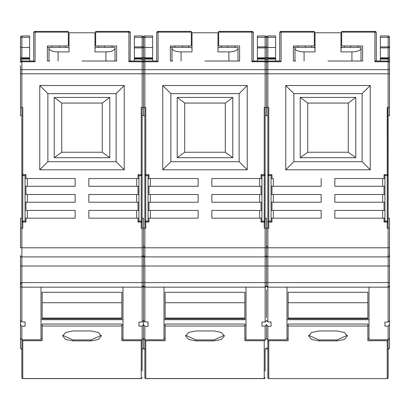 <?xml version="1.0" encoding="UTF-8"?>
<svg xmlns="http://www.w3.org/2000/svg" width="410" height="410" viewBox="0 0 410 410"><rect width="100%" height="100%" fill="white"/><g stroke="black" fill="none" stroke-linecap="round" stroke-linejoin="round"><path stroke-width="0.61" d="M20.5 46.894L20.5 37.32L21.868 37.32L21.868 47.488L20.5 46.894L20.5 62.376L20.5 59.809L20.5 62.376L21.868 61.013L29.612 61.013L29.612 59.055L21.868 59.055L21.868 61.013A1.368 1.368 180 0 0 20.5 62.376A1.368 0.625 -0 0 1 21.868 61.751L21.868 69.644L142.132 69.644L142.132 61.751L128.924 61.751L130.139 61.013L142.132 61.013L142.132 57.851A1.368 0.999 0 0 0 143.5 56.852L143.5 62.059M144.633 256.901L144.868 266.013L142.132 266.013L142.132 247.789L143.5 247.789L143.5 255.532A1.368 1.368 -0 0 1 142.132 256.901L21.868 256.901A1.368 1.368 0 0 1 20.5 255.532L20.5 282.603L21.868 282.603L21.868 287.159A1.368 1.368 0 0 1 20.5 285.79L20.5 282.049M148.056 326.278L148.056 321.927L148.056 326.278L144.868 326.278L143.5 324.638L143.5 317.786L143.5 338.327L144.868 339.777L144.868 348.905A1.368 1.081 -0 0 1 143.5 347.829L143.5 317.786L143.5 338.327L142.132 339.777L142.132 371.024M123 287.159L123 339.777L142.132 339.777L142.132 326.135L138.944 326.135L138.944 322.075L142.132 322.075L143.5 320.441L143.5 285.79A1.368 1.368 -0 0 1 142.132 287.159L21.868 287.159L21.868 321.927L20.5 320.348L20.5 282.603M106.374 47.345L101.818 47.345L106.374 47.345M62.182 47.345L66.328 47.345M22.775 378.599L141.224 378.599L141.224 340.72L121.862 340.72L121.862 324.059L42.138 324.059L42.138 340.72L22.775 340.72L22.775 378.599L21.868 377.687L21.868 340.392L22.775 340.72M130.139 61.013L130.288 32.764A1.368 1.368 90 0 0 128.924 31.401L95.668 31.401L95.668 45.976L116.624 45.976L116.624 61.013L82 61.013M115.025 61.013L115.025 48.257C114.359 50.558 111.325 51.773 105.918 51.901L94.982 51.901L94.982 32.764L95.668 32.764M94.982 48.17L96.345 47.345L115.025 47.345L115.025 48.257M115.025 47.345L112.068 47.345L112.068 45.976M107.85 47.345L106.631 47.345M99.702 47.345L96.345 47.345M98.4 47.345L98.4 45.976M69.018 48.17L67.655 47.345L47.375 47.345L51.932 47.345L51.932 45.976M48.974 47.345L48.974 48.257C49.364 50.456 52.398 51.67 58.082 51.901L69.018 51.901L69.018 32.764L94.982 32.764L68.332 32.764M65.6 47.345L65.6 45.976M67.655 47.345L64.298 47.345M57.369 47.345L56.149 47.345M48.974 48.257L48.974 61.013L47.375 61.013L47.375 45.976L68.332 45.976L68.332 31.401L35.075 31.401A1.368 1.368 -143.4 0 0 33.712 32.764L33.712 61.013L35.075 61.751L21.868 61.751L21.868 61.013L33.861 61.013M101.818 47.345L97.672 47.345M116.624 61.013L101.024 61.013M121.862 302.718L42.138 302.718L42.138 292.274L121.862 292.274L121.862 318.058L42.138 318.058L42.138 302.718M42.138 318.058L42.138 318.795L121.862 318.795L121.862 318.058M27.332 202.232L27.332 194.489L75.168 194.489L25.056 194.489L25.056 202.232L25.968 202.232L25.968 210.433L75.168 210.433L25.968 210.433M27.332 186.289L27.332 178.545L75.168 178.545L25.056 178.545L25.056 186.289L25.968 186.289L25.968 194.489M27.332 218.176L27.332 210.433M88.832 178.545L138.944 178.545L138.944 186.289L88.832 186.289L88.832 178.545L136.668 178.545L136.668 186.289M88.832 194.489L138.944 194.489L138.944 202.232L88.832 202.232L88.832 194.489L136.668 194.489L136.668 202.232M88.832 210.433L138.944 210.433L138.944 218.176L88.832 218.176L88.832 210.433L136.668 210.433L136.668 218.176M61.725 152.243L61.725 103.064L54.212 97.426L54.212 157.701L61.725 152.243L102.274 152.243L102.274 103.064L61.725 103.064M41 325.238L42.138 325.238M121.862 325.238L123 325.238M41 338.327L42.138 338.327M121.862 338.327L123 338.327M41 319.697L123 319.697M138.944 222.051L138.944 221.139L141.224 221.139L138.944 221.139L138.944 218.176L138.944 221.139L138.032 222.051L138.032 218.176M142.132 218.632L142.132 228.201L143.5 228.201L141.224 228.201L142.132 228.201L142.132 247.789L21.868 247.789L21.868 282.603L142.132 282.603L142.132 266.013L20.5 266.013L20.5 284.97L21.166 283.361M143.479 62.13L143.5 62.376A1.368 0.625 -0 0 1 144.868 61.751L144.868 69.644L265.132 69.644A1.368 0.625 0 0 1 266.5 70.264L266.5 73.805L143.5 73.805L143.5 70.264L143.5 107.476L142.132 107.476L142.106 221.836M142.132 188.113L142.132 189.712M27.332 178.545L25.056 178.545L25.056 175.583L22.775 175.583L22.775 222.051L21.868 222.051A0.912 0.912 0 0 1 22.775 221.139L25.056 221.139L25.968 222.051L22.775 222.051L22.775 228.201L21.868 228.201L21.868 218.632M54.212 157.701L109.788 157.701L102.274 152.243M102.274 103.064L109.788 97.426L109.788 157.701M54.212 97.426L109.788 97.426M47.873 161.694L47.873 93.639L39.76 85.526L39.76 169.801L47.873 161.694L116.127 161.694L116.127 93.639L47.873 93.639M29.612 59.055L29.612 35.957L21.868 35.957L29.612 35.957M20.5 65.564L20.5 73.805L20.5 65.564M20.5 59.189L20.5 37.32A1.368 1.368 0 0 1 21.868 35.957L21.868 37.32L29.612 37.32M138.416 175.055L138.032 174.67L141.224 174.67L141.224 107.476L142.132 107.476L142.132 69.644A1.368 0.625 0 0 1 143.5 70.264L143.5 73.805L20.5 73.805L20.5 115.676L21.868 115.676M33.712 39.709L33.712 32.764A1.368 1.368 34.9 0 1 35.075 31.401L35.075 61.751M47.375 61.013L49.743 61.013M130.288 61.013L128.924 61.013M128.924 61.751L128.924 31.401A1.368 1.368 -90 0 1 130.288 32.764L130.288 39.709M142.132 36.956L142.132 35.957L134.388 35.957L134.388 61.013L142.132 61.013L142.132 61.751A1.368 0.625 0 0 1 143.5 62.376A1.368 1.368 180 0 0 142.132 61.013L142.342 61.028M142.844 61.208L143.223 61.556M143.5 73.764L143.5 107.476L144.868 107.476L144.868 69.644A1.368 0.625 -0 0 0 143.5 70.264L143.5 46.894A1.368 0.999 180 0 1 142.132 47.893L134.388 47.893M21.868 340.392L21.868 348.905A1.368 1.081 -0 0 1 20.5 347.829L20.5 317.699L20.5 338.327L21.868 339.777L41 339.777L41 287.159M328 256.901L388.132 256.901L388.132 266.013L389.5 266.013L389.5 282.603L389.5 255.532A1.368 1.368 -0 0 1 388.132 256.901L267.868 256.901L267.868 282.603L388.132 282.603L388.132 266.013L266.5 266.013L266.5 285.79A1.368 1.368 -0 0 1 265.132 287.159L144.868 287.159A1.368 1.368 0 0 1 143.5 285.79L143.495 255.645M20.5 265.157L20.5 255.532M21.868 228.201L20.5 228.201L21.868 228.201L21.868 247.789L20.5 247.789L20.5 218.176L21.868 218.176L20.5 218.176M25.056 321.927L25.056 326.278L25.056 321.927L21.868 321.927M20.5 324.638L21.868 326.278L25.056 326.278M21.633 256.901L82 256.901M142.132 326.135L143.5 324.525M142.132 339.777L142.132 348.91A1.368 1.081 0 0 0 143.5 347.829L143.5 347.829A1.368 1.368 0 0 0 144.868 349.192M143.5 305.645L143.5 301.545M143.5 228.201L143.5 247.789L143.5 228.201L144.868 228.201L144.868 222.051A0.912 0.912 0 0 1 145.775 221.139L148.056 221.139L148.968 222.051L145.775 222.051L145.775 228.201L143.5 228.201L143.5 218.238M136.668 210.433L138.944 210.433L138.944 202.232L138.944 210.433M75.168 178.545L75.168 186.289L25.968 186.289M22.775 221.139A0.912 0.912 0 0 0 21.868 222.051L21.868 174.67A0.912 0.912 0 0 0 22.775 175.583L22.775 107.476L21.868 107.476L21.868 174.67L25.968 174.67L25.968 178.545M25.056 210.433L25.056 202.232L25.056 218.176L75.168 218.176L75.168 210.433M75.168 194.489L75.168 202.232L25.968 202.232M39.76 85.526L124.24 85.526L124.24 169.801L39.76 169.801M27.332 194.489L25.056 194.489L25.056 186.289L25.056 194.489M136.668 194.489L138.944 194.489L138.944 186.289L138.944 194.489M136.668 178.545L138.944 178.545L138.944 175.583L138.032 174.67L138.032 178.545M25.056 221.139L25.056 218.176L25.056 221.139M25.056 175.583L25.968 174.67M143.418 255.994L143.5 255.532L143.577 255.989M143.5 266.013L143.5 284.97M143.5 285.575L143.5 282.613M138.944 326.135L138.944 322.075M148.968 178.545L148.056 178.545L148.056 175.583L145.775 175.583L145.775 107.476L144.868 107.476L144.868 174.67L148.968 174.67L148.968 178.545L198.168 178.545L148.056 178.545L148.056 186.289L148.968 186.289L148.968 194.489L198.168 194.489L148.968 194.489M134.388 35.957L142.203 35.957M143.387 36.777L143.5 56.852L143.5 46.894L144.868 47.488L152.612 47.488L152.612 35.957L144.868 35.957L152.612 35.957M143.5 65.564L143.5 59.845M142.132 35.957A1.368 1.368 -17.7 0 1 143.5 37.32L144.868 37.32L144.868 61.013L152.612 61.013L152.612 47.488M152.612 59.055L144.868 59.055A1.368 1.184 180 0 0 143.5 60.239L143.5 62.376L143.5 60.239A1.368 1.184 180 0 0 142.132 59.055L134.388 59.055M21.868 189.712L21.868 188.113M116.127 161.694L124.24 169.801M124.24 85.526L116.127 93.639M141.86 221.4L141.224 221.139L141.224 174.67L142.132 174.67A0.912 0.912 0 0 1 141.224 175.583L138.944 175.583M20.5 107.476L21.868 107.476L21.868 69.644A1.368 0.625 -0 0 0 20.5 70.264M21.412 256.901A0.912 0.912 -0 0 1 20.5 255.989L20.577 255.989M20.5 37.32A1.368 1.368 17 0 1 21.868 35.957A1.368 1.368 0 0 0 20.5 37.32L20.5 37.32M20.5 56.852A1.368 0.999 -0 0 0 21.868 57.851L21.868 47.488L29.612 47.488M68.332 31.401L35.075 31.401A1.368 1.368 0 0 0 33.712 32.764L33.712 32.764A1.368 0.625 -0 0 1 35.075 32.144L35.075 31.801M21.945 175.039L21.868 174.67A0.912 0.912 0 0 0 22.775 175.583M141.224 228.201L141.224 221.139A0.912 0.912 0 0 1 142.132 222.051L138.032 222.051M121.862 326.037L42.138 326.037M91.112 340.874L98.359 339.48L101.362 336.031L98.364 332.464L91.112 330.947L72.888 330.947L65.636 332.464L62.638 336.031L65.641 339.48L72.888 340.874L91.112 340.874L91.112 339.916L101.255 335.308M141.224 340.72L142.132 340.392M62.74 335.324L72.888 339.916L91.112 339.916M72.888 339.916L72.888 340.874M266.479 62.13L266.5 62.376A1.368 1.368 180 0 0 265.132 61.013L265.342 61.028M265.844 61.208L266.223 61.556M266.5 317.786L266.5 289.701M229.374 47.345L224.818 47.345L229.374 47.345M185.182 47.345L189.328 47.345M145.775 378.599L264.224 378.599L264.224 340.72L244.862 340.72L244.862 324.059L165.138 324.059L165.138 340.72L145.775 340.72L145.775 378.599L144.868 377.687L144.868 340.392L145.775 340.72M261.416 175.055L261.032 174.67L265.132 174.67L265.132 61.751L251.924 61.751L253.288 61.013L253.288 32.764A1.368 1.368 90 0 0 251.924 31.401L218.668 31.401L218.668 45.976L239.624 45.976L239.624 61.013L205 61.013M238.025 61.013L238.025 48.257C237.359 50.558 234.325 51.773 228.918 51.901L217.982 51.901L217.982 32.764L218.668 32.764M217.982 48.17L219.345 47.345L238.025 47.345L238.025 48.257M238.025 47.345L235.068 47.345L235.068 45.976M230.85 47.345L229.631 47.345M222.702 47.345L219.345 47.345M221.4 47.345L221.4 45.976M192.018 48.17L190.655 47.345L170.375 47.345L174.932 47.345L174.932 45.976M171.974 47.345L171.974 48.257C172.364 50.456 175.398 51.67 181.082 51.901L192.018 51.901L192.018 32.764L217.982 32.764L191.332 32.764M188.6 47.345L188.6 45.976M190.655 47.345L187.298 47.345M180.369 47.345L179.149 47.345M171.974 48.257L171.974 61.013L170.375 61.013L170.375 45.976L191.332 45.976L191.332 31.401L158.075 31.401A1.368 1.368 -143.4 0 0 156.712 32.764L156.712 61.013L158.075 61.751L144.868 61.751L144.868 61.013A1.368 1.368 180 0 0 143.5 62.376L144.868 61.013L156.861 61.013M224.818 47.345L220.672 47.345M239.624 61.013L224.024 61.013M244.862 302.718L165.138 302.718L165.138 292.274L244.862 292.274L244.862 318.058L165.138 318.058L165.138 302.718M165.138 318.058L165.138 318.795L244.862 318.795L244.862 318.058M150.332 202.232L150.332 194.489M150.332 186.289L150.332 178.545M150.332 218.176L150.332 210.433L198.168 210.433L148.056 210.433L148.056 218.176L198.168 218.176L198.168 210.433M211.832 178.545L261.944 178.545L261.944 186.289L211.832 186.289L211.832 178.545L259.668 178.545L259.668 186.289M211.832 194.489L261.944 194.489L261.944 202.232L211.832 202.232L211.832 194.489L259.668 194.489L259.668 202.232M211.832 210.433L261.944 210.433L261.944 218.176L211.832 218.176L211.832 210.433L259.668 210.433L259.668 218.176M184.725 152.243L184.725 103.064L177.212 97.426L177.212 157.701L184.725 152.243L225.274 152.243L225.274 103.064L184.725 103.064M164 325.238L165.138 325.238M244.862 325.238L246 325.238M164 338.327L165.138 338.327M244.862 338.327L246 338.327M164 319.697L246 319.697M261.944 222.051L261.944 221.139L264.224 221.139L261.944 221.139L261.944 218.176L261.944 221.139L261.032 222.051L261.032 218.176M265.132 218.632L265.132 228.201L266.5 228.201L264.224 228.201L265.132 228.201L265.132 247.789L266.5 247.789L266.5 218.238M264.224 228.201L264.224 175.583A0.912 0.912 0 0 0 265.132 174.67L265.06 221.687M265.132 188.113L265.132 189.712M145.775 221.139A0.912 0.912 0 0 0 144.868 222.051L144.868 174.67A0.912 0.912 0 0 0 145.775 175.583L145.775 222.051L144.868 222.051L144.868 218.632M177.212 157.701L232.788 157.701L225.274 152.243M225.274 103.064L232.788 97.426L232.788 157.701M177.212 97.426L232.788 97.426M170.873 161.694L170.873 93.639L162.76 85.526L162.76 169.801L170.873 161.694L239.127 161.694L239.127 93.639L170.873 93.639M156.712 39.709L156.712 32.764A1.368 1.368 34.9 0 1 158.075 31.401L158.075 61.751M170.375 61.013L172.743 61.013M253.288 61.013L251.924 61.013M251.924 61.751L251.924 31.401A1.368 1.368 -90 0 1 253.288 32.764L253.288 39.709M253.139 61.013L265.132 61.013L257.388 61.013L257.388 57.851L265.132 57.851L265.132 47.893L257.388 47.893L257.388 57.851M265.132 36.956L265.132 35.957L257.388 35.957L257.388 47.893M266.387 36.777L266.5 37.32L267.868 37.32L267.868 59.055A1.368 1.184 180 0 0 266.5 60.239A1.368 1.184 180 0 0 265.132 59.055L265.132 61.751A1.368 0.625 0 0 1 266.5 62.376L266.5 46.894A1.368 0.999 180 0 1 265.132 47.893L265.132 46.894L266.5 46.894L266.5 65.564M266.5 73.764L266.5 62.376A1.368 0.625 -0 0 1 267.868 61.751L267.868 73.805L266.5 73.805L266.5 107.476L266.5 73.805M259.668 178.545L261.944 178.545L261.944 175.583L264.224 175.583L264.224 107.476L267.868 107.476L267.868 174.67L268.776 174.67L268.776 175.583A0.912 0.912 0 0 1 267.868 174.67L267.945 175.039M144.868 340.392L144.868 339.777L164 339.777L164 287.159M246 287.159L246 339.777L265.132 339.777L266.5 338.327L267.868 339.777L267.868 348.905A1.368 1.081 -0 0 1 266.5 347.829L266.5 347.829A1.368 1.368 0 0 0 267.868 349.192M266.5 320.441L265.132 322.075L261.944 322.075L261.944 326.135L265.132 326.135L266.5 324.525M148.056 321.927L144.868 321.927L143.5 320.348M265.132 322.075L265.132 282.603L266.5 282.603L266.5 255.532A1.368 1.368 -0 0 1 265.132 256.901L144.868 256.901A1.368 1.368 0 0 1 143.5 255.532L143.5 255.989A0.912 0.912 -0 0 0 144.412 256.901M271.056 326.278L271.056 321.927L271.056 326.278L267.868 326.278L266.5 324.638L266.5 338.327M266.5 305.645L266.5 301.545M266.5 285.78L266.5 285.79A1.368 1.368 0 0 0 267.868 287.159A1.368 1.368 0 0 1 266.5 285.79L265.132 287.159L253.575 287.159M266.5 266.1L266.5 282.049M259.668 210.433L261.944 210.433L261.944 202.232L261.944 210.433M198.168 178.545L198.168 186.289L148.968 186.289M198.168 194.489L198.168 202.232L148.056 202.232L148.056 186.289L148.056 194.489M162.76 85.526L247.24 85.526L247.24 169.801L162.76 169.801M150.332 210.433L148.056 210.433L148.056 202.232L148.056 210.433M259.668 194.489L261.944 194.489L261.944 186.289L261.944 194.489M261.944 175.583L261.032 174.67L261.032 178.545M148.056 221.139L148.056 218.176L148.056 221.139M148.056 175.583L148.968 174.67M266.5 228.201L267.868 228.201L266.5 228.201L266.5 247.789L267.868 247.789L267.868 256.901L267.412 256.901L267.863 256.901A1.368 1.368 0 0 1 266.5 255.532L266.5 252.314M267.633 256.901L267.412 256.901A0.912 0.912 -0 0 1 266.5 255.989L266.495 255.63M261.944 326.135L261.944 322.075M257.388 35.957L265.203 35.957M265.132 35.957A1.368 1.368 -17.7 0 1 266.5 37.32L266.5 46.894L267.868 47.488L275.612 47.488L275.612 35.957L267.868 35.957L267.868 37.32L275.612 37.32M144.868 189.712L144.868 188.113M239.127 161.694L247.24 169.801M247.24 85.526L239.127 93.639M134.388 57.851L142.132 57.851L142.132 37.32L143.5 37.32A1.368 1.368 17 0 1 144.868 35.957A1.368 1.368 0 0 0 143.5 37.32L143.5 37.32A1.368 1.368 0 0 1 144.868 35.957L144.868 37.32L152.612 37.32M191.332 31.401L158.075 31.401A1.368 1.368 0 0 0 156.712 32.764L156.712 32.764A1.368 0.625 -0 0 1 158.075 32.144L158.075 31.801M144.945 175.039L144.868 174.67A0.912 0.912 0 0 0 145.775 175.583M264.224 221.139A0.912 0.912 0 0 1 265.132 222.051L261.032 222.051M244.862 326.037L165.138 326.037M214.112 340.874L221.359 339.48L224.362 336.031L221.364 332.464L214.112 330.947L195.888 330.947L188.636 332.464L185.638 336.031L188.641 339.48L195.888 340.874L214.112 340.874L214.112 339.916L224.255 335.308M265.132 349.192A1.368 1.368 0 0 0 266.5 347.829A1.368 1.081 0 0 1 265.132 348.91L265.132 371.024M264.224 340.72L265.132 340.392M185.74 335.324L195.888 339.916L214.112 339.916M195.888 339.916L195.888 340.874M268.776 340.72L268.776 378.527A0.912 0.897 180 0 1 267.868 377.63L267.868 340.392L268.776 340.72L288.138 340.72L288.138 324.059L367.862 324.059L367.862 326.037L288.138 326.037M388.132 377.63A0.912 0.897 180 0 1 387.224 378.527L387.224 340.72L388.132 340.392L388.132 377.687L388.132 352.636M308.74 335.324L318.888 339.916L337.112 339.916L347.255 335.308M337.112 330.947L318.888 330.947L311.636 332.464L308.638 336.031L311.641 339.48L318.888 340.874L337.112 340.874L344.359 339.48L347.362 336.031L344.364 332.464L337.112 330.947M318.888 339.916L318.888 340.874M337.112 339.916L337.112 340.874M369 287.159L369 339.777L388.132 339.777L388.132 340.392M267.868 371.024L267.868 374.002M267.868 340.392L267.868 339.777L287 339.777L287 287.159M387.224 340.72L367.862 340.72L367.862 326.037M266.5 59.189L266.5 62.376L267.868 61.013L275.612 61.013L275.612 59.055L267.868 59.055L267.868 61.013A1.368 1.368 180 0 0 266.5 62.376L266.5 70.264A1.368 0.625 -0 0 1 267.868 69.644L388.132 69.644L388.132 61.751A1.368 0.625 0 0 1 389.5 62.376A1.368 1.368 180 0 0 388.132 61.013L388.132 61.751L374.924 61.751L376.288 61.013L374.924 61.013M388.342 61.028L376.139 61.013L388.132 61.013L380.388 61.013L380.388 57.851L388.132 57.851L388.132 46.894L389.5 46.894L389.5 65.564M279.712 39.709L279.712 32.764A1.368 1.368 34.9 0 1 281.075 31.401A1.368 1.368 -143.4 0 0 279.712 32.764L279.712 61.013L281.075 61.751L267.868 61.751L267.868 61.013L279.861 61.013L267.868 61.013M341.668 31.401L374.924 31.401A1.368 1.368 -90 0 1 376.288 32.764L376.288 32.764A1.368 1.368 90 0 0 374.924 31.401L341.668 31.401L341.668 45.976L362.624 45.976L362.624 61.013L347.024 61.013M362.624 61.013L328 61.013M304.082 61.013L304.082 51.901C298.398 51.67 295.364 50.456 294.974 48.257L294.974 61.013L293.375 61.013L295.743 61.013M257.388 46.894L265.132 46.894L265.132 37.32L266.5 37.32A1.368 1.368 17 0 1 267.868 35.957A1.368 1.368 0 0 0 266.5 37.32L266.5 37.32A1.368 1.368 0 0 1 267.868 35.957L275.612 35.957M388.132 189.712L388.126 174.768M387.932 107.476L388.07 221.718M388.132 174.67A0.912 0.912 0 0 1 387.224 175.583L384.944 175.583L384.032 174.67L388.132 174.67L388.132 107.476L387.224 107.476L387.224 175.583A0.912 0.912 0 0 0 388.132 174.67M387.224 175.583L387.224 221.139A0.912 0.912 0 0 1 388.132 222.051L387.224 222.051L387.224 221.139L384.944 221.139L384.944 218.176L384.944 221.139L387.224 221.139A0.912 0.912 0 0 1 388.132 222.051L388.132 228.201L387.224 228.201L389.5 228.201L389.495 255.635M267.94 221.687L267.868 222.051A0.912 0.912 0 0 1 268.776 221.139L271.056 221.139L271.056 218.176L271.056 221.139L271.968 222.051L267.868 222.051L267.868 174.67M389.387 36.777L389.5 37.32L388.132 37.32L388.132 35.957A1.368 1.368 -17.7 0 1 389.5 37.32L389.5 46.894A1.368 0.999 180 0 1 388.132 47.893L380.388 47.893L380.388 57.851M380.388 35.957L388.132 35.957L380.388 35.957L380.388 47.893M376.288 32.764L376.288 61.013L376.288 32.764A1.368 0.625 180 0 0 374.924 32.144L374.924 31.401A1.368 1.368 0 0 1 376.288 32.764L376.288 32.764M293.375 61.013L293.375 45.976L314.332 45.976L314.332 31.401L281.075 31.401L281.075 31.801M275.612 59.055L275.612 47.488M267.868 189.712L267.868 188.113M271.056 321.927L267.868 321.927L266.5 320.348M271.056 210.433L271.056 202.232L271.056 210.433L321.168 210.433L271.056 210.433L271.056 218.176L321.168 218.176L321.168 210.433M271.056 194.489L271.056 186.289L271.056 194.489L321.168 194.489L271.056 194.489L271.056 202.232L271.968 202.232L271.968 210.433M273.332 186.289L273.332 178.545L271.056 178.545L271.056 175.583L268.776 175.583L268.776 228.201L267.868 228.201L267.868 218.632M384.944 326.135L384.944 322.075L384.944 326.135L388.132 326.135L389.5 324.525L389.5 317.786L389.5 347.829L389.5 324.525M334.832 178.545L384.944 178.545L384.944 194.489L384.944 186.289L334.832 186.289L334.832 178.545L384.944 178.545L384.944 175.583M384.944 202.232L384.944 210.433L384.944 202.232L334.832 202.232L334.832 194.489L384.944 194.489L384.944 202.232M271.056 175.583L271.968 174.67L271.968 178.545L271.056 178.545L271.056 186.289L271.968 186.289L271.968 194.489M271.968 174.67L268.776 174.67L268.776 107.476L267.868 107.476L267.868 73.805L388.132 73.805L388.132 69.644A1.368 0.625 0 0 1 389.5 70.264L389.5 46.894M387.224 228.201L387.224 222.051L384.032 222.051L384.944 221.139L384.944 222.051M293.873 93.639L285.76 85.526L370.24 85.526L362.127 93.639L293.873 93.639L293.873 161.694L285.76 169.801L285.76 85.526M370.24 85.526L370.24 169.801L362.127 161.694L362.127 93.639M370.24 169.801L285.76 169.801M362.127 161.694L293.873 161.694M389.418 255.994L389.5 247.789L388.132 247.789L388.132 228.201L389.5 228.201L389.5 218.176L388.132 218.176L389.5 218.176M384.416 175.055L384.032 174.67L384.032 178.545M388.844 61.208L389.223 61.556M388.132 115.676L389.5 115.676L389.5 107.476L388.132 107.476L388.132 73.805L389.5 73.805L389.5 107.476M388.132 322.075L388.132 287.159L389.5 285.79A1.368 1.368 -0 0 1 388.132 287.159L388.132 282.603L389.5 282.603L389.5 320.441L388.132 322.075L384.944 322.075M384.944 218.176L334.832 218.176L334.832 210.433L384.944 210.433L384.944 218.176M273.332 178.545L271.968 178.545M321.168 178.545L321.168 186.289L271.968 186.289M334.832 194.489L384.944 194.489M321.168 194.489L321.168 202.232L271.968 202.232M334.832 210.433L384.944 210.433M388.132 188.113L388.132 228.201M389.5 282.603L389.5 285.457M389.5 285.637L389.5 285.79A1.368 1.368 -0 0 1 388.132 287.159L267.868 287.159L267.868 321.927M388.132 349.192A1.368 1.368 0 0 0 389.5 347.829A1.368 1.081 0 0 1 388.132 348.91L388.132 339.777L389.5 338.327M267.868 228.201L267.868 247.789L388.132 247.789L388.132 256.901L389.5 255.532L389.5 265.157M266.5 254.62L266.5 252.345L266.515 254.62M389.5 73.805L389.5 70.264M300.212 97.426L355.788 97.426L355.788 157.701L348.274 152.243L307.726 152.243L307.726 103.064L300.212 97.426L300.212 157.701L355.788 157.701M348.274 152.243L348.274 103.064L355.788 97.426M348.274 103.064L307.726 103.064M300.212 157.701L307.726 152.243M287 338.327L288.138 338.327M367.862 338.327L369 338.327M287 319.697L369 319.697M367.862 292.274L288.138 292.274L288.138 318.795L367.862 318.795L367.862 292.274M287 325.238L288.138 325.238M367.862 325.238L369 325.238M382.668 210.433L382.668 218.176M382.668 194.489L382.668 202.232M382.668 178.545L382.668 186.289M273.332 218.176L273.332 210.433M273.332 202.232L273.332 194.489M367.862 302.718L288.138 302.718M347.818 47.345L343.672 47.345M340.982 48.17L342.345 47.345L340.982 47.345L345.702 47.345M342.345 47.345L361.026 47.345L361.026 48.257C360.359 50.558 357.325 51.773 351.918 51.901L340.982 51.901L340.982 32.764L314.332 32.764M308.182 47.345L312.328 47.345M315.018 48.17L313.655 47.345L315.018 47.345L310.298 47.345M361.026 47.345L358.068 47.345L358.068 45.976M353.851 47.345L352.631 47.345M341.668 32.764L315.018 32.764L315.018 51.901L304.082 51.901M294.974 48.257L294.974 47.345L293.375 47.345L297.932 47.345L297.932 45.976M302.149 47.345L303.369 47.345M313.655 47.345L294.974 47.345M311.6 47.345L311.6 45.976M344.4 47.345L344.4 45.976M361.026 61.013L361.026 48.257M266.5 284.919L266.5 255.532L265.132 256.901L144.868 256.901L143.5 255.532L142.132 256.901M266.5 255.989L266.5 265.157L266.577 255.989M143.449 255.912L143.5 240.957M144.868 228.201L144.868 247.789L143.5 247.789L143.5 252.314M95.668 31.401L128.924 31.401A1.368 1.368 0 0 1 130.288 32.764L130.288 32.764A1.368 0.625 180 0 0 128.924 32.144L95.668 32.144M218.668 31.401L251.924 31.401A1.368 1.368 0 0 1 253.288 32.764L253.288 32.764A1.368 0.625 180 0 0 251.924 32.144L218.668 32.144M314.332 31.401L281.075 31.401A1.368 1.368 0 0 0 279.712 32.764L279.712 32.764A1.368 0.625 -0 0 1 281.075 32.144L281.075 61.751M142.132 322.075L142.132 287.159L143.5 285.79A1.368 1.368 -0 0 1 142.132 287.159L142.132 282.603L144.868 282.603L144.868 321.927M105.918 51.901L105.918 61.013M104.576 47.345L104.576 45.976M59.424 45.976L59.424 47.345M58.082 61.013L58.082 51.901M68.332 32.144L35.075 32.144M21.868 326.278L21.868 339.777M138.032 194.489L138.032 186.289M138.032 210.433L138.032 202.232M25.968 218.176L25.968 222.051M143.5 107.476L143.5 115.676L142.132 115.676M134.388 46.894L143.5 46.894L143.5 56.852A1.368 0.999 -0 0 0 144.868 57.851L152.612 57.851M24.405 287.159L21.868 287.159A1.368 1.368 0 0 1 20.5 285.79M29.612 57.851L21.868 57.851L21.868 59.055A1.368 1.184 180 0 0 20.5 60.239M142.132 37.32L134.388 37.32M142.132 377.63A0.912 0.897 180 0 1 141.224 378.527L22.775 378.527A0.912 0.897 180 0 1 21.868 377.63M257.388 59.055L265.132 59.055L265.132 57.851A1.368 0.999 0 0 0 266.5 56.852L266.5 56.852A1.368 0.999 -0 0 0 267.868 57.851L275.612 57.851M228.918 51.901L228.918 61.013M227.576 47.345L227.576 45.976M182.424 45.976L182.424 47.345M181.082 61.013L181.082 51.901M191.332 32.144L158.075 32.144M265.132 339.777L265.132 326.135M144.868 326.278L144.868 339.777M261.032 194.489L261.032 186.289M261.032 210.433L261.032 202.232M144.868 256.901L144.868 247.789L265.132 247.789L265.132 266.013L144.868 266.013L144.868 282.603L265.132 282.603L265.132 266.013L266.5 266.013M148.968 218.176L148.968 222.051M148.968 202.232L148.968 210.433M265.132 115.676L266.5 115.676L266.5 107.476M265.132 37.32L257.388 37.32M265.132 377.63A0.912 0.897 180 0 1 264.224 378.527L145.775 378.527A0.912 0.897 180 0 1 144.868 377.63M388.132 377.687L387.224 378.599L268.776 378.599L267.868 377.687M380.388 46.894L388.132 46.894L388.132 37.32L380.388 37.32M389.5 60.239A1.368 1.184 180 0 0 388.132 59.055L388.132 57.851A1.368 0.999 0 0 0 389.5 56.852M388.132 61.013L388.132 59.055L380.388 59.055M314.332 32.144L281.075 32.144M374.924 61.751L374.924 32.144L341.668 32.144M267.868 287.159L266.5 285.79L266.5 282.603L267.868 282.603L267.868 287.159L270.405 287.159M267.868 326.278L267.868 339.777M388.132 36.956L388.132 37.32M384.032 222.051L384.032 218.176M271.968 218.176L271.968 222.051M384.032 194.489L384.032 186.289M384.032 210.433L384.032 202.232M388.132 339.777L388.132 326.135M367.862 318.058L288.138 318.058M351.918 51.901L351.918 61.013M305.424 45.976L305.424 47.345M350.576 47.345L350.576 45.976M266.5 92.901L266.5 93.219M143.5 282.603L143.5 285.78M143.5 218.176L142.132 218.176L143.5 218.176M143.5 56.852L143.5 59.809L142.132 58.445L134.388 58.445M130.575 287.159L142.132 287.159M29.612 58.445L21.868 58.445L20.5 59.809M142.132 349.192A1.368 1.368 0 0 0 143.5 347.829M20.5 347.829A1.368 1.368 0 0 0 21.868 349.192M35.075 31.401A1.368 1.368 0 0 0 33.712 32.764M141.224 378.599L142.132 377.687M257.388 58.445L265.132 58.445L266.5 59.809L267.868 58.445L275.612 58.445M266.5 218.176L265.132 218.176L266.5 218.176M266.5 37.32L266.5 59.809M266.444 255.927L266.5 247.789M266.321 256.204L265.829 256.711L266.321 256.204M205 256.901L265.132 256.901M147.405 287.159L144.868 287.159L143.5 285.79M152.612 58.445L144.868 58.445L143.5 59.809M143.5 37.32L143.5 46.894M143.5 115.676L144.868 115.676M143.5 70.264L143.5 62.376M158.075 31.401A1.368 1.368 0 0 0 156.712 32.764M264.224 378.599L265.132 377.687M387.224 378.599L268.776 378.599M389.5 59.809L388.132 58.445L380.388 58.445M281.075 31.401A1.368 1.368 0 0 0 279.712 32.764M266.5 115.676L267.868 115.676M266.5 60.239L266.5 62.376M376.575 287.159L388.132 287.159M267.166 246.948L266.5 245.339M143.5 265.157L143.5 255.532M144.166 246.948L143.5 245.339"/></g></svg>
